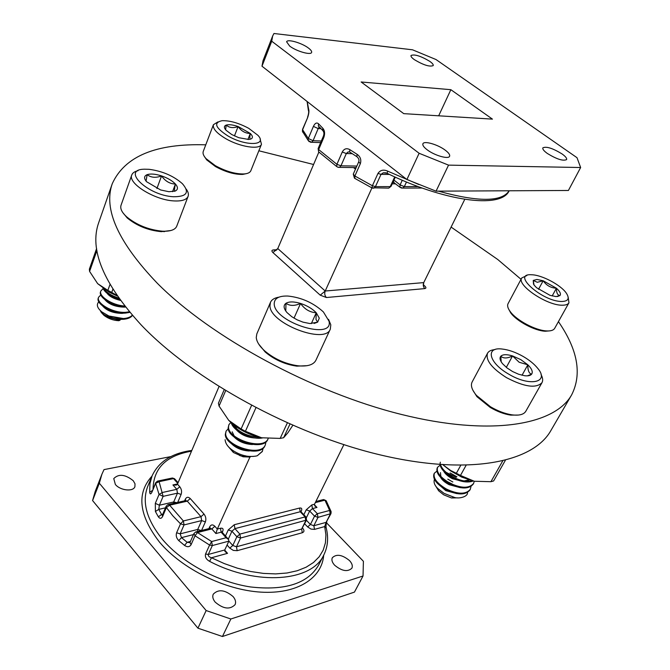 <?xml version="1.0" encoding="UTF-8"?>
<svg xmlns="http://www.w3.org/2000/svg" width="670" height="670" viewBox="0 0 670 670"><rect width="100%" height="100%" fill="white"/><g stroke="black" fill="none" stroke-linecap="round" stroke-linejoin="round"><path stroke-width="1" d="M189.92 542.65L187.123 542.298L184.543 545.413C187.374 547.298 189.551 547.072 191.059 544.735L195.029 535.791L209.601 545.053L205.556 553.981C204.869 556.996 206.218 559.45 209.609 561.351L211.477 557.758C209.09 557.038 208.027 555.941 208.286 554.467L224.777 549.969L228.847 541.142L228.612 539.518L226.075 537.742L221.142 532.189L215.908 533.538L217.315 529.049L249.985 456.974M162.291 515.297L161.604 514.527L158.321 516.779C159.887 518.89 161.319 518.798 162.601 516.495L166.395 507.575L172.81 515.799L180.506 523.823L176.612 532.776C175.716 535.565 176.436 538.169 178.756 540.598L181.503 537.633L180.146 533.856L197.742 529.426L201.67 520.582L200.992 516.67L187.265 501.152L185.54 500.607L168.388 504.527M133.271 480.742C125.223 474.335 118.716 473.615 113.758 478.581L115.349 484.444C120.123 490.532 133.238 491.998 134.905 486.696L135.013 483.815L133.271 480.742M349.531 560.606C342.269 554.701 336.541 553.738 332.337 557.716C331.357 559.911 332.127 562.406 334.632 565.212C341.893 571.158 347.646 572.155 351.876 568.202C352.872 565.966 352.093 563.437 349.531 560.606M233.101 596.585C224.986 589.742 218.361 588.955 213.244 594.206C212.231 596.635 212.884 599.273 215.187 602.121C223.319 609.022 229.952 609.851 235.095 604.633C236.141 602.154 235.48 599.466 233.101 596.585M205.765 144.829C156.035 143.288 124.88 156.202 112.317 183.563L98.716 222.616C89.135 249.433 103.331 283.586 141.286 325.067C193.228 379.681 292.271 434.127 380.351 454.93C468.606 475.851 532.96 462.534 550.866 430.584L571.661 394.839C582.163 374.095 577.749 349.681 558.428 321.617M521.034 279.306L497.76 259.508L451.103 227.08M313.577 164.493L258.846 150.775M112.317 183.563C103.172 209.065 118.155 242.28 157.257 283.209C210.749 337.152 311.91 392.193 401.096 414.37C490.465 436.673 554.676 425.249 571.661 394.839M289.633 46.037C296.207 51.221 310.955 55.468 311.609 52.411C311.944 51.364 310.913 49.923 308.51 48.098C301.927 42.964 287.338 38.734 286.618 41.8L289.633 46.037M414.387 59.672C423.448 65.074 429.73 67.05 433.214 65.585C433.532 64.63 432.385 63.215 429.763 61.347C420.752 55.987 414.496 54.027 411.012 55.493C410.693 56.431 411.824 57.821 414.387 59.672M547.331 153.455C556.728 159.209 563.143 161.252 566.594 159.594C567.046 158.321 565.522 156.428 562.021 153.916C552.683 148.212 546.301 146.194 542.859 147.852C542.407 149.1 543.898 150.959 547.331 153.455M427.024 149.686C434.378 155.457 448.573 159.561 449.587 156.261C450.106 154.812 448.699 152.81 445.357 150.264C438.004 144.561 423.976 140.482 422.912 143.782C422.393 145.197 423.767 147.166 427.024 149.686M313.409 126.379L318.183 128.59L319.272 126.965L318.325 126.086L318.593 123.858C316.759 122.225 315.034 123.071 313.409 126.379L308.317 138.506L302.606 129.72L307.605 117.694C308.937 113.724 309.264 110.81 308.585 108.942L308.602 111.212M319.381 152.559L318.593 151.814L318.141 148.539L318.593 151.814L336.725 166.579L336.918 164.309L318.66 149.569L323.853 137.35C325.092 133.615 324.749 130.575 322.814 128.246L322.756 130.516L323.325 131.203M98.85 301.802C96.145 304.616 97.167 307.999 101.907 311.96L108.892 316.014L123.397 318.543C127.602 318.233 130.558 317.119 132.266 315.227M108.892 316.014L123.104 319.322C127.719 318.979 130.834 317.672 132.434 315.419M100.827 294.934L98.591 297.246C95.802 303.041 112.878 313.326 125.726 312.304L129.327 311.793M98.591 297.246L98.306 298.024C95.517 303.828 112.585 314.113 125.432 313.083L129.812 312.371M104.068 289.038C106.656 292.706 111.538 295.721 118.707 298.083M102.946 288.234C104.997 292.731 110.517 296.383 119.503 299.197M103.121 288.661L100.843 290.973C98.356 296.14 112.242 305.353 124.62 305.989M100.843 290.973L100.559 291.76C97.996 297.078 112.719 306.592 125.282 306.827M100.969 311.986L103.724 314.917L107.108 317.153L119.804 319.59L121.588 319.347M102.703 306.056C106.932 310.805 113.406 313.242 122.108 313.367L123.942 313.125M104.888 299.674C109.076 304.465 115.592 306.952 124.436 307.12L125.432 307.019M123.104 319.322L122.744 319.33C114.905 319.238 108.398 317.479 103.205 314.062L100.466 311.115L103.088 313.887M105.885 315.645L113.406 318.325M107.393 308.979L116.513 312.245M109.21 302.421L119.411 306.073M107.083 293.267C109.503 296.475 113.925 298.845 120.357 300.369M111.094 295.855L119.612 299.348M186.168 189.041C188.203 191.829 188.848 194.267 188.094 196.352C186.561 199.827 181.796 201.343 173.823 200.908C154.536 200.037 127.593 183.287 131.781 174.962C132.568 172.877 134.653 171.461 138.02 170.716M131.781 174.962L121.027 205.271C119.997 208.537 121.831 212.365 126.538 216.745C136.68 225.045 148.648 229.86 162.442 231.2L165.256 231.242C171.595 231.016 175.423 229.333 176.738 226.192L188.094 196.352M156.906 188.563L161.554 175.9C155.423 173.957 150.616 173.547 147.132 174.669C143.991 176.009 143.782 178.337 146.495 181.662L160.607 189.962L168.949 191.72L175.113 191.084C174.25 191.31 174.351 188.957 175.423 184.024C169.87 183.907 165.247 181.202 161.554 175.9C155.842 178.078 151.035 177.667 147.132 174.669L146.077 181.16M174.518 191.302L175.113 191.084C178.111 189.66 178.22 187.307 175.423 184.024C172.282 180.716 167.659 178.011 161.554 175.9M173.404 196.745C186.855 196.762 189.861 192.407 182.408 183.697C173.53 175.9 162.416 171.101 149.067 169.309L144.36 169.2C120.86 169.468 147.601 195.456 173.404 196.745M122.803 212.608L127.225 217.959C136.847 225.832 148.196 230.405 161.286 231.661L170.708 230.555M508.53 308.887L510.724 312.89C516.67 321.223 534.903 330.905 545.33 331.231L549.961 330.838M521.746 277.966L508.069 303.644C507.064 305.637 507.785 308.284 510.239 311.6C516.495 320.369 535.724 330.578 546.695 330.921L548.043 330.963C551.485 330.905 553.696 330.025 554.693 328.317L568.947 302.773C568.001 304.406 565.798 305.219 562.365 305.202C547.005 305.688 516.386 284.976 521.746 277.966L526.855 275.529M531.62 274.767L531.478 274.759C510.733 273.352 542.44 301.718 561.87 301.483C568.369 301.249 569.827 298.418 566.225 292.991C560.614 284.817 541.662 274.859 531.62 274.767M536.938 279.465L533.236 280.445L534.04 285.026L536.569 287.723L550.045 295.344L556.05 296.592L559.969 295.537C561.15 293.87 559.961 291.433 556.427 288.226L543.169 280.755L536.938 279.465M557.356 296.576L559.969 295.537C557.574 295.294 556.393 292.857 556.427 288.226C550.832 287.941 546.41 285.453 543.169 280.755L537.315 282.288L533.236 280.445L533.521 284.264M472.853 390.166L476.923 396.657L490.247 407.444C497.316 411.564 504.133 414.119 510.691 415.115L518.446 415.057M487.517 353.249L472.116 382.026C470.449 385.459 471.881 389.915 476.437 395.401L490.474 406.765C497.927 411.104 505.113 413.8 512.031 414.847C519.175 415.743 523.764 414.554 525.791 411.288L541.971 382.687C536.142 388.642 524.308 386.959 506.478 377.629C491.746 368.24 485.423 360.108 487.517 353.249C488.698 351.147 491.135 349.941 494.837 349.623M523.362 356.574C515.741 352.253 508.605 349.732 501.964 349.011C485.105 346.859 488.782 362.872 508.697 374.12C529.945 387.026 549.903 382.436 537.675 368.266C534.258 364.07 529.493 360.167 523.362 356.574M520.808 359.631L512.567 355.938C506.755 354.196 502.835 354.296 500.792 356.239C499.385 357.998 499.971 360.493 502.559 363.726L507.031 367.947L512.583 371.54L518.647 374.254L524.794 375.753C528.169 376.104 530.447 375.585 531.62 374.187C533.111 371.892 531.854 368.768 527.843 364.807L520.808 359.631M527.416 375.845L531.62 374.187C528.982 373.517 527.717 370.393 527.843 364.807L519.158 362.252L512.567 355.938C507.366 358.509 503.438 358.609 500.792 356.239L501.194 361.825M457.518 497.852L451.463 497.969L443.607 494.762L438.657 490.792L435.684 486.001M447.15 481.571L452.024 483.924M452.836 481.99L447.794 479.151M434.462 479.368C433.431 482.174 434.512 485.206 437.694 488.447L444.017 493.338L454.553 497.458C459.628 499.041 468.246 496.411 467.451 492.5M456.932 476.772L450.072 472.911M436.857 471.152L434.394 473.179C432.87 477.978 436.823 483.238 446.254 488.958C457.778 494.443 465.776 494.594 470.256 489.393L471.035 486.403M456.203 477.274L446.094 472.342M434.386 473.179L433.993 473.925C432.468 478.723 436.421 483.983 445.843 489.703C457.359 495.189 465.357 495.331 469.838 490.13M440.55 464.62C441.848 468.916 445.944 473.028 452.853 476.948C460.139 480.725 466.596 482.006 472.224 480.784M440.341 462.174C439.059 466.923 443.096 472.099 452.443 477.702C460.617 481.897 467.551 483.003 473.255 481.026M440.106 465.215L437.602 467.241C436.095 472.007 440.081 477.249 449.545 482.969C461.102 488.464 469.117 488.631 473.581 483.464L474.293 481.253L461.781 477.141L450.717 470.968L442.937 464.787L450.65 470.491L456.362 473.28L460.709 465.382M437.602 467.241L437.2 467.987C435.693 472.752 439.671 478.003 449.135 483.715C460.684 489.217 468.699 489.376 473.162 484.201L473.581 483.455M437.334 483.321L445.801 490.633L456.714 493.597M444.503 488.949L446.061 489.812M440.483 477.233C441.957 479.921 444.821 482.4 449.076 484.678L460.215 487.659M440.466 472.635L440.877 476.47M446.304 482.048L451.002 484.653M443.649 471.111C445.106 473.841 448.012 476.37 452.367 478.698L463.724 481.688M448.808 475.507L455.282 479.075M466.797 481.244L469.285 479.971M464.168 480.934L468.824 479.829M270.471 302.329L256.828 333.878L256.258 337.479C256.627 341.666 259.441 346.147 264.692 350.913C274.382 359.028 285.47 363.986 297.966 365.786C307.513 366.674 313.485 364.849 315.888 360.284L330.31 329.129C325.352 344.774 269.826 323.468 269.96 305.822L270.471 302.329C271.719 299.607 274.549 297.882 278.946 297.153M329.02 321.198L323.392 311.944C313.309 302.781 301.475 297.48 287.916 296.048C278.712 295.763 274.147 298.443 274.214 304.063C274.683 322.613 333.878 340.846 329.02 321.198M328.534 319.364L330.804 324.791L330.31 329.129M319.288 318.149L316.248 312.756C312.346 308.719 307.111 305.612 300.562 303.443C294.029 301.492 289.172 301.433 285.99 303.276C283.192 305.361 283.536 308.468 287.028 312.597L291.768 316.701L297.137 319.825L303.016 322.153L309.892 323.551L317.655 322.144L319.288 318.149M314.146 323.451L317.655 322.144L316.005 319.49L316.248 312.756C309.841 312.354 304.607 309.255 300.562 303.443C294.591 306.09 289.733 306.031 285.99 303.276L285.772 311.031M228.261 428.725L226.066 431.162L225.664 433.616C225.321 445.818 261.007 457.51 265.337 444.838L266.007 441.723M226.066 431.162L225.313 434.428C224.961 446.639 260.638 458.314 264.977 445.642L265.337 444.838M230.849 422.427L228.889 424.688L228.503 427.133C228.194 439.11 263.419 450.91 268.159 438.666L267.916 439.21C263.611 451.823 227.842 440.09 228.152 427.946L228.889 424.688M232.339 423.741C237.884 431.89 247.054 436.438 259.859 437.393M231.267 422.803C232.951 430.651 250.965 440.156 262.498 437.945M253.428 456.412L243.863 456.538L239.567 455.5L243.486 456.664L250.312 456.923M231.049 443.264C235.589 447.962 241.652 450.542 249.24 450.994M233.755 436.606C238.353 441.471 244.584 444.118 252.448 444.528M232.18 431.823L234.09 435.768M234.676 426.145L234.944 427.301M236.477 429.906C241.141 434.939 247.532 437.644 255.655 438.021M235.153 425.969L236.811 429.068M246.803 173.547L242.666 174.418C234.441 174.569 225.38 171.939 215.464 166.545L206.728 159.912L204.283 156.37M213.42 124.695L203.245 151.47C202.558 153.422 203.504 155.817 206.092 158.673L215.296 165.658C225.748 171.344 235.304 174.108 243.955 173.957C247.733 173.689 250.027 172.609 250.84 170.716L261.467 144.268C259.885 150.005 239.952 146.99 225.748 138.64C216.636 133.179 212.524 128.531 213.42 124.695L217.926 121.898M227.842 135.893C245.714 146.487 267.95 145.717 257.9 135.298L248.738 128.339C238.838 123.045 229.961 120.491 222.105 120.692C213.303 122.61 215.212 127.677 227.842 135.893M260.102 139.092L261.467 144.268M231.686 134.511L238.796 137.702L248.712 139.469L250.773 139.059C253.093 138.028 252.933 136.152 250.312 133.447L238.11 126.521C232.884 124.779 228.914 124.302 226.184 125.089C223.897 125.993 223.839 127.694 225.991 130.214L231.686 134.511M250.605 139.126L250.773 139.059C249.717 139.477 249.558 137.601 250.312 133.447C245.346 133.414 241.275 131.102 238.11 126.521C233.311 128.339 229.333 127.861 226.184 125.089L225.622 129.787M247.917 139.494L250.312 133.447M234.441 135.935L238.11 126.521M287.321 422.954L280.169 438.415L261.568 437.77C248.369 434.771 237.415 428.959 228.721 420.35L219.056 406.053L225.631 390.727M292.79 425.366L287.974 432.653L283.619 437.728L280.169 438.415M283.619 437.728L289.942 424.118M224.148 389.823L218.412 403.214L219.056 406.053M261.568 437.77L245.429 431.279L255.923 407.762M251.543 405.451L241.1 428.984L228.721 420.35M245.429 431.279L241.1 428.984M225.095 439.704C225.472 443.548 227.909 447.041 232.39 450.173C236.937 453.205 241.401 455.114 245.79 455.901C248.034 456.764 256.082 456.538 257.473 455.608L262.414 451.237L263.092 448.146M257.473 455.608L262.288 451.496M249.592 457.032L243.093 456.789L233.403 452.484L228.177 446.446M294.013 318.141L300.562 303.443M311.324 323.627L316.248 312.756M258.654 344.02L265.22 352.026C274.407 359.723 284.934 364.43 296.785 366.138L307.128 365.686M502.668 461.019L490.917 481.696L474.285 481.253L460.483 475.44L466.077 465.323M460.483 475.44L456.362 473.28M490.917 481.696L493.623 480.951L505.339 460.357M541.058 374.564C542.826 377.847 543.127 380.552 541.971 382.687M522.031 375.259L527.843 364.807M506.311 367.378L512.567 355.938M568.168 297.212L568.947 302.773M552.164 295.964L556.427 288.226M538.529 289.314L543.169 280.755M172.559 191.695L175.423 184.024M109.972 284.507L107.845 290.386L97.653 283.644L89.587 271.4L96.924 250.538M96.614 248.536L89.361 269.189L89.587 271.4M116.773 295.303L111.739 292.422L112.861 289.323M111.739 292.422L107.845 290.386M117.258 296.014L109.076 292.145L97.653 283.644M107.108 317.153L119.989 320.335M118.892 320.696L118.674 320.696C113.247 320.436 108.364 318.669 104.026 315.403L101.329 312.496M100.936 311.793L100.559 310.796M350.142 152.333L349.606 151.973L349.866 149.653C346.625 147.903 344.095 148.69 342.261 152.015L346.323 153.539L348.082 151.956L349.656 151.998M357.227 156.897L356.8 156.621L357.152 154.343C360.435 156.755 361.498 159.87 360.343 163.689L354.874 176.009L372.394 185.741L377.964 173.43C380.284 170.046 383.55 169.284 387.746 171.168L418.825 184.518M323.853 137.35L323.325 136.328C324.272 133.908 324.079 131.973 322.756 130.516L319.397 127.024M387.017 173.27L387.746 171.168M389.412 174.426L381.021 174.351L383.307 172.801L386.054 172.885M165.465 507.843L158.757 509.393L155.398 511.478L155.314 503.338L159.05 494.452L155.624 483.321L151.948 492.165C150.733 494.418 149.98 494.418 149.686 492.14L149.946 483.648L152.073 475.884L147.785 486.286C141.688 502.014 146.621 519.769 162.601 539.559C182.232 562.775 217.716 581.995 250.471 586.945C285.185 590.873 307.94 583.528 318.736 564.91L323.836 554.894C312.203 581.485 257.096 586.317 209.609 561.351M162.735 514.259L161.604 514.527L158.757 509.393L159.385 505.222L155.314 503.338M218.99 386.64L177.458 484.159L176.336 485.105L172.927 484.946L177.55 483.949M152.425 490.549L149.686 492.14M323.836 554.894C327.831 546.787 328.635 537.859 326.265 528.111L324.682 526.578L314.515 529.384L313.853 525.716L326.123 522.374L324.682 526.578L325.922 534.869L325.444 542.775L323.208 550.129L319.213 556.753L313.501 562.49L306.14 567.197L297.271 570.74L287.045 573.001L275.68 573.905L263.427 573.403L250.572 571.485L237.406 568.185L224.266 563.579L211.477 557.758L227.532 553.336L225.003 551.561L224.777 549.969M326.826 521.067L330.963 513.614L317.999 517.382L317.346 513.706L312.454 508.597L311.801 504.937L314.515 504.242L314.791 505.934L316.969 507.433L312.454 508.597L309.674 511.034L306.441 517.6M276.986 249.743L273.402 249.927L275.923 250.513L277.782 248.562L318.828 152.165M273.402 249.927C271.61 250.17 271.442 251.049 272.908 252.556L277.782 248.562L325.21 291.014L423.741 282.606L464.779 199.325M423.423 284.884L424.688 285.948L423.406 285.361L423.741 282.606C422.845 284.926 423.214 286.919 424.847 288.594L326.391 297.522C324.716 295.696 324.322 293.527 325.21 291.014L371.942 187.91M272.648 36.013L263.017 60.727L261.987 66.204L406.899 179.518L436.053 191.159L568.411 190.473L580.639 167.517L448.54 165.13L419.118 153.279L271.727 41.222L272.648 36.013L273.963 33.5L412.536 49.806L436.011 59.538L577.004 157.693L580.639 167.517M436.053 191.159L448.54 165.13M406.899 179.518L419.118 153.279M261.987 66.204L271.727 41.222M450.86 89.688L492.442 119.126L403.759 113.649L361.138 81.983L450.86 89.688L438.674 115.809M99.336 483.229L206.151 610.554L230.849 618.996L363.031 575.991L354.447 592.104L222.448 636.5L197.935 628.184L92.577 500.557L95.19 491.495L101.899 474.268L99.336 483.229L92.577 500.557M170.909 456.58L104.001 469.611L101.899 474.268M206.151 610.554L197.935 628.184M230.849 618.996L222.448 636.5M363.031 575.991L363.4 561.301L326.466 522.768M314.515 504.242L343.869 444.671M184.543 545.413L178.756 540.598M307.212 101.572L308.585 108.942M318.593 123.858L322.814 128.246M215.908 533.538L211.82 528.915L197.483 532.558L195.029 535.791L193.94 533.529L189.97 542.491M191.059 544.735L189.978 542.466M177.785 483.388L173.547 478.615L159.1 481.671L163.128 496.344L159.385 505.222L173.706 501.964L177.466 493.162L163.128 496.344L159.05 494.452L162.458 492.467L176.805 489.326L172.927 484.946M338.116 167.307L339.422 167.366L337.32 166.998M323.702 555.162C321.977 578.244 297.178 594.349 260.89 592.129C224.676 589.985 181.947 568.864 159.552 542.172C138.849 515.339 136.32 493.338 151.956 476.169M424.847 288.594C426.313 288.301 426.262 287.413 424.688 285.948M325.21 291.014L320.235 295.177L326.391 297.522M320.235 295.177L272.908 252.556M342.261 152.015L336.918 164.309L340.955 165.817L356.842 166.068M352.211 153.69L346.323 153.539L340.955 165.817L339.422 167.366L356.155 167.617M349.866 149.653L357.152 154.343M354.815 178.404L354.874 176.009L353.274 174.125L358.726 161.83L360.343 163.689M323.325 136.328L318.141 148.539M355.485 169.133L353.534 167.575M371.875 187.876L372.394 185.741L375.443 186.637L390.241 186.62L394.714 176.897M372.528 188.111L373.919 188.153L375.443 186.637L381.021 174.351L377.964 173.43M387.453 188.119L388.717 188.119L391.079 186.293L388.717 188.119L371.708 187.793L354.455 178.186L353.274 174.125M303.066 132.61L302.421 131.312L302.564 129.302L302.421 131.312L308.217 140.524L308.317 138.506L313.074 140.708L321.34 141.002M320.989 128.715L318.183 128.59L313.074 140.708L311.533 142.274L320.67 142.593M310.319 142.199L311.533 142.274L308.217 140.524L309.222 141.688M438.481 191.151C478.254 202.164 501.813 202.047 509.158 190.783C500.942 209.476 443.155 200.816 386.933 173.228L383.307 172.801L385.853 172.827M307.605 117.694L302.564 129.302M394.178 182.659L393.374 181.319M392.93 182.282L393.726 182.299M395.668 183.84L392.218 183.831M400.56 187.684L399.915 187.19L400.107 184.92L404.328 186.603L418.139 186.587M393.952 180.062L400.107 184.92L402.276 180.247M406.472 182.014L404.328 186.603L402.812 188.086L422.134 188.036M401.422 188.036L402.812 188.086L399.915 187.19L393.039 182.047M184.619 500.817L185.322 499.2C186.595 496.889 188.245 496.688 190.272 498.581L187.265 501.152L169.636 505.197L166.395 507.575L166.143 506.235L162.358 515.155L162.601 516.495M190.272 498.581L204.015 514.074C205.858 516.528 206.31 519.133 205.38 521.888L201.67 520.582L184.049 524.92L180.506 523.823L183.362 520.958L169.636 505.197L167.919 504.636L166.143 506.235M158.321 516.779L155.398 511.478M176.612 532.776L180.146 533.856L184.049 524.92L183.362 520.958L200.992 516.67L204.015 514.074M185.322 499.2L185.833 500.515M173.471 503.363L173.706 501.964L176.637 502.642M193.479 534.576L181.503 537.633L187.123 542.298L190.439 541.435M197.575 531.486L197.742 529.426L201.276 530.548M205.38 521.888L201.544 530.481M181.118 494.452C182.014 491.721 181.57 489.159 179.794 486.78L176.805 489.326L177.466 493.162L181.118 494.452L177.709 502.399M155.674 482.727L157.458 481.135L159.1 481.671L155.624 483.321L155.674 482.727L151.948 492.165M177.458 484.159L179.794 486.78M178.086 482.685L174.845 479.033L171.914 478.095L157.927 481.035M228.847 541.142L212.34 545.548L209.601 545.053L211.645 541.544L197.483 532.558L195.648 531.972L193.94 533.529M208.906 528.613L209.718 526.796C211.058 524.484 212.767 524.317 214.861 526.285L211.82 528.915L209.986 528.345L196.134 531.854M210.254 528.245L209.718 526.796M191.503 451.178C166.361 455.474 153.547 468.095 153.045 489.05M205.556 553.981L208.286 554.467L212.34 545.548L211.645 541.544L226.075 537.742M214.861 526.285L217.315 529.049L220.455 528.253L221.142 532.189L222.398 532.533L228.001 538.839M222.155 532.256L221.912 531.754L222.708 531.36C223.613 528.898 222.859 527.86 220.455 528.253M326.173 527.7C325.863 526.059 326.072 524.107 326.809 521.871L326.123 522.374L330.276 514.108L329.623 510.465L324.942 500.172L315.31 502.617M224.718 550.137L227.532 553.336M222.708 531.36L222.264 532.34M330.963 513.614L331.156 511.805L329.623 510.465L317.346 513.706L314.557 516.151L309.674 511.034L306.232 509.811L303.82 514.728M306.433 520.28L310.419 524.493L314.557 516.151L317.999 517.382L313.853 525.716L310.419 524.493L307.639 526.938L310.997 529.082L314.515 529.384M330.997 511.336L326.307 501.051L323.108 499.678L315.855 501.52M307.639 526.938L304.691 523.823M228.872 541.084L232.791 545.497L229.793 548.11L227.055 545.02M229.793 548.11L233.302 550.397L237.155 550.681L236.468 546.787L301.651 529.04L306.525 520.096L240.555 538.027L236.862 536.729L231.937 531.226L228.303 539.124M225.472 535.992L228.252 529.928L231.937 531.226L234.935 528.622L234.257 524.727L228.252 529.928M237.155 550.681L302.304 532.742L301.651 529.04L305.788 520.64L305.126 516.922L300.227 511.754L234.935 528.622L239.868 534.116L240.555 538.027L236.468 546.787L232.791 545.497L236.862 536.729L239.868 534.116L305.126 516.922L306.165 517.198L306.525 520.096M311.801 504.937L306.232 509.811M234.257 524.727L299.565 508.053L300.227 511.754L301.266 512.039L305.93 516.947M314.381 504.744L316.969 507.433M300.797 511.327L301.316 511.076L300.998 511.738M302.304 532.742C304.339 531.913 304.481 530.431 302.731 528.278M301.316 511.076C302.271 508.731 301.684 507.726 299.565 508.053M163.966 231.711L165.256 231.242M545.33 331.231L546.695 330.921M510.724 312.89L510.239 311.6M476.923 396.657L476.437 395.401M438.657 490.792L437.694 488.447M470.256 489.385L469.846 490.122M242.666 174.418L243.955 173.957M206.728 159.912L206.092 158.673M262.414 451.237L262.179 451.739M243.863 456.538L245.79 455.901M233.403 452.484L232.39 450.173M296.785 366.138L297.966 365.786M265.22 352.026L264.692 350.913M451.463 497.969L454.553 497.45M461.781 477.141L462.61 476.764M450.717 470.968L450.65 470.491M510.691 415.115L512.031 414.847M127.225 217.959L126.538 216.745M109.076 292.145L108.197 290.579M118.674 320.696L119.729 320.344M104.026 315.403L103.724 314.917M103.205 314.062L101.907 311.96M275.923 250.513L277.782 248.562M358.726 161.83C359.396 159.979 358.76 158.246 356.8 156.621L349.606 151.973L348.082 151.956L349.623 151.998M395.283 177.165L391.079 186.293M307.111 101.488L308.368 110.341C308.987 111.396 308.719 113.707 307.555 117.275M393.684 182.349L392.896 182.349M174.552 478.715L172.416 477.995M191.821 450.424C171.922 453.171 158.673 461.655 152.073 475.884M326.047 500.616L323.644 499.56M300.579 511.612L300.746 511.227L301.039 511.796"/></g></svg>
